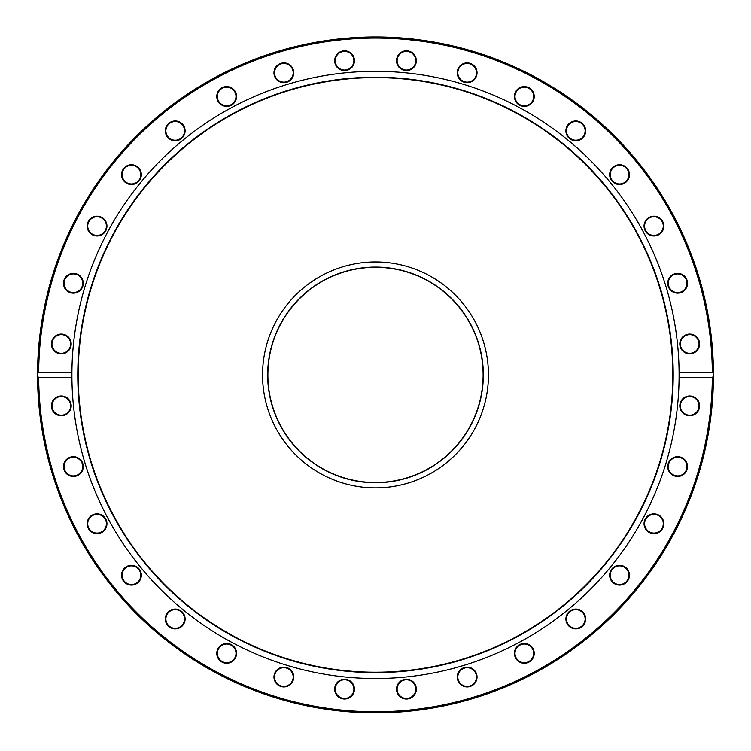 <?xml version="1.0" encoding="UTF-8"?>
<svg xmlns="http://www.w3.org/2000/svg" width="751" height="751" viewBox="0 0 751 751"><rect width="100%" height="100%" fill="white"/><g stroke="black" fill="none" stroke-linecap="round" stroke-linejoin="round"><path stroke-width="1.13" d="M488.45 374.918A112.95 112.95 0 0 1 319.025 472.736A112.95 112.95 0 0 1 319.025 277.1A112.95 112.95 0 0 1 488.45 374.918M37.55 373.726A337.95 337.95 0 0 0 37.55 376.12L37.55 373.726A337.95 337.95 0 0 0 391.487 712.492A337.95 337.95 0 0 0 713.45 376.12L712.323 377.584L679.092 377.584L679.092 372.252L712.323 372.252L713.45 373.726A337.95 337.95 0 0 0 375.5 36.968A337.95 337.95 0 0 0 37.55 373.726L38.667 372.252A336.842 336.842 0 0 1 375.5 38.076A336.842 336.842 0 0 1 712.323 372.252M713.45 373.726L713.45 376.12A337.95 337.95 0 0 0 713.45 376.007A5585.309 1373.879 -0 0 0 713.45 373.726M713.206 361.954A3187.056 1037.816 -1.8 0 1 713.347 366.629A337.95 337.95 0 0 1 713.394 368.572A3187.056 1037.816 179.3 0 1 713.45 373.238M713.168 388.624L713.215 387.497M713.206 387.676L713.15 389.225M712.83 354.528L712.765 353.421A337.95 337.95 0 0 1 712.868 355.129L712.943 356.368M713.046 358.434L713.075 358.997M713.093 359.476L713.131 360.311M713.15 360.621L713.15 360.696A337.95 337.95 177.6 0 0 713.15 360.593L712.868 355.129M712.295 347.037L712.042 344.089A337.95 337.95 174.8 0 0 712.032 343.996L712.295 346.981M712.38 348.089L712.483 349.412M712.295 347.018L712.558 350.398M712.323 377.584A336.842 336.842 0 0 1 375.5 711.76A336.842 336.842 0 0 1 38.667 377.584L37.55 376.12M713.15 389.159L712.877 394.528M713.037 358.18L713.112 359.748M38.667 372.252L71.908 372.252L71.908 377.584L38.667 377.584M679.092 372.252A303.601 303.601 0 0 0 375.5 71.317A303.601 303.601 0 0 0 71.908 372.252M416.289 61.695A9.894 9.894 0 0 0 402.358 51.706A9.894 9.894 0 0 0 400.677 68.763A9.894 9.894 0 0 0 416.289 61.695M533.05 101.141A9.894 9.894 0 0 0 524.001 86.59A9.894 9.894 0 0 0 515.928 101.704A9.894 9.894 0 0 0 533.05 101.141M625.827 182.277A9.894 9.894 0 0 0 623.039 165.37A9.894 9.894 0 0 0 609.793 176.241A9.894 9.894 0 0 0 625.827 182.277M680.49 292.74A9.894 9.894 0 0 0 684.386 276.049A9.894 9.894 0 0 0 667.986 281.024A9.894 9.894 0 0 0 680.49 292.74M62.267 334.129A9.894 9.894 0 0 0 52.288 348.06A9.894 9.894 0 0 0 69.345 349.731A9.894 9.894 0 0 0 62.267 334.129M101.723 217.368A9.894 9.894 0 0 0 87.172 226.417A9.894 9.894 0 0 0 102.286 234.49A9.894 9.894 0 0 0 101.723 217.368M182.859 124.591A9.894 9.894 0 0 0 165.952 127.379A9.894 9.894 0 0 0 176.823 140.625A9.894 9.894 0 0 0 182.859 124.591M293.322 69.927A9.894 9.894 0 0 0 276.631 66.032A9.894 9.894 0 0 0 281.606 82.432A9.894 9.894 0 0 0 293.322 69.927M354.397 59.751A9.894 9.894 0 0 0 338.795 52.683A9.894 9.894 0 0 0 340.466 69.73A9.894 9.894 0 0 0 354.397 59.751M235.401 91.819A9.894 9.894 0 0 0 218.269 91.256A9.894 9.894 0 0 0 226.351 106.37A9.894 9.894 0 0 0 235.401 91.819M137.724 166.985A9.894 9.894 0 0 0 121.681 173.021A9.894 9.894 0 0 0 134.927 183.892A9.894 9.894 0 0 0 137.724 166.985M76.245 273.805A9.894 9.894 0 0 0 63.741 285.521A9.894 9.894 0 0 0 80.141 290.496A9.894 9.894 0 0 0 76.245 273.805M690.667 353.815A9.894 9.894 0 0 0 697.735 338.213A9.894 9.894 0 0 0 680.688 339.893A9.894 9.894 0 0 0 690.667 353.815M658.599 234.819A9.894 9.894 0 0 0 659.162 217.687A9.894 9.894 0 0 0 644.048 225.769A9.894 9.894 0 0 0 658.599 234.819M583.433 137.142A9.894 9.894 0 0 0 577.397 121.108A9.894 9.894 0 0 0 566.526 134.354A9.894 9.894 0 0 0 583.433 137.142M476.613 75.663A9.894 9.894 0 0 0 464.897 63.159A9.894 9.894 0 0 0 459.922 79.559A9.894 9.894 0 0 0 476.613 75.663M679.092 377.396A303.601 303.601 0 0 0 679.092 372.449M71.908 372.449A303.601 303.601 0 0 0 71.908 377.396M71.908 377.584A303.601 303.601 0 0 0 389.065 678.219A303.601 303.601 0 0 0 679.092 377.584M415.735 61.638A9.341 9.341 0 0 1 401.006 68.313A9.341 9.341 0 0 1 402.592 52.213A9.341 9.341 0 0 1 415.735 61.638M476.087 75.504A9.341 9.341 0 0 1 460.335 79.184A9.341 9.341 0 0 1 465.029 63.704A9.341 9.341 0 0 1 476.087 75.504M532.562 100.878A9.341 9.341 0 0 1 516.397 101.413A9.341 9.341 0 0 1 524.02 87.144A9.341 9.341 0 0 1 532.562 100.878M583.011 136.785A9.341 9.341 0 0 1 567.052 134.157A9.341 9.341 0 0 1 577.312 121.653A9.341 9.341 0 0 1 583.011 136.785M625.48 181.845A9.341 9.341 0 0 1 610.338 176.147A9.341 9.341 0 0 1 622.842 165.887A9.341 9.341 0 0 1 625.48 181.845M658.336 234.321A9.341 9.341 0 0 1 644.602 225.788A9.341 9.341 0 0 1 658.871 218.156A9.341 9.341 0 0 1 658.336 234.321M680.331 292.205A9.341 9.341 0 0 1 668.531 281.146A9.341 9.341 0 0 1 684.001 276.452A9.341 9.341 0 0 1 680.331 292.205M690.61 353.27A9.341 9.341 0 0 1 681.195 340.119A9.341 9.341 0 0 1 697.285 338.532A9.341 9.341 0 0 1 690.61 353.27M688.78 415.153A9.341 9.341 0 0 1 682.105 400.424A9.341 9.341 0 0 1 698.205 402.01A9.341 9.341 0 0 1 688.78 415.153M674.914 475.505A9.341 9.341 0 0 1 671.234 459.753A9.341 9.341 0 0 1 686.714 464.447A9.341 9.341 0 0 1 674.914 475.505M649.531 531.98A9.341 9.341 0 0 1 649.005 515.815A9.341 9.341 0 0 1 663.274 523.438A9.341 9.341 0 0 1 649.531 531.98M613.623 582.429A9.341 9.341 0 0 1 616.261 566.47A9.341 9.341 0 0 1 628.765 576.73A9.341 9.341 0 0 1 613.623 582.429M568.573 624.898A9.341 9.341 0 0 1 574.271 609.756A9.341 9.341 0 0 1 584.531 622.26A9.341 9.341 0 0 1 568.573 624.898M516.087 657.754A9.341 9.341 0 0 1 524.63 644.02A9.341 9.341 0 0 1 532.252 658.289A9.341 9.341 0 0 1 516.087 657.754M458.213 679.749A9.341 9.341 0 0 1 469.272 667.949A9.341 9.341 0 0 1 473.965 683.429A9.341 9.341 0 0 1 458.213 679.749M397.148 690.028A9.341 9.341 0 0 1 410.299 680.613A9.341 9.341 0 0 1 411.886 696.703A9.341 9.341 0 0 1 397.148 690.028M335.256 688.198A9.341 9.341 0 0 1 349.994 681.523A9.341 9.341 0 0 1 348.408 697.623A9.341 9.341 0 0 1 335.256 688.198M274.913 674.332A9.341 9.341 0 0 1 290.665 670.662A9.341 9.341 0 0 1 285.971 686.132A9.341 9.341 0 0 1 274.913 674.332M218.438 648.958A9.341 9.341 0 0 1 234.603 648.423A9.341 9.341 0 0 1 226.98 662.692A9.341 9.341 0 0 1 218.438 648.958M167.989 613.051A9.341 9.341 0 0 1 183.948 615.679A9.341 9.341 0 0 1 173.688 628.183A9.341 9.341 0 0 1 167.989 613.051M125.52 567.991A9.341 9.341 0 0 1 140.662 573.689A9.341 9.341 0 0 1 128.158 583.949A9.341 9.341 0 0 1 125.52 567.991M92.655 515.515A9.341 9.341 0 0 1 106.398 524.048A9.341 9.341 0 0 1 92.129 531.68A9.341 9.341 0 0 1 92.655 515.515M70.669 457.631A9.341 9.341 0 0 1 82.469 468.69A9.341 9.341 0 0 1 66.989 473.383A9.341 9.341 0 0 1 70.669 457.631M60.39 396.575A9.341 9.341 0 0 1 69.805 409.717A9.341 9.341 0 0 1 53.715 411.304A9.341 9.341 0 0 1 60.39 396.575M62.22 334.683A9.341 9.341 0 0 1 68.895 349.412A9.341 9.341 0 0 1 52.795 347.826A9.341 9.341 0 0 1 62.22 334.683M76.086 274.331A9.341 9.341 0 0 1 79.756 290.083A9.341 9.341 0 0 1 64.286 285.389A9.341 9.341 0 0 1 76.086 274.331M101.46 217.856A9.341 9.341 0 0 1 101.995 234.021A9.341 9.341 0 0 1 87.726 226.398A9.341 9.341 0 0 1 101.46 217.856M137.367 167.407A9.341 9.341 0 0 1 134.739 183.366A9.341 9.341 0 0 1 122.235 173.106A9.341 9.341 0 0 1 137.367 167.407M182.427 124.938A9.341 9.341 0 0 1 176.729 140.08A9.341 9.341 0 0 1 166.469 127.576A9.341 9.341 0 0 1 182.427 124.938M234.903 92.082A9.341 9.341 0 0 1 226.361 105.816A9.341 9.341 0 0 1 218.738 91.547A9.341 9.341 0 0 1 234.903 92.082M292.787 70.087A9.341 9.341 0 0 1 281.728 81.887A9.341 9.341 0 0 1 277.035 66.417A9.341 9.341 0 0 1 292.787 70.087M674.745 476.031A9.894 9.894 0 0 0 687.259 464.315A9.894 9.894 0 0 0 670.859 459.349A9.894 9.894 0 0 0 674.745 476.031M613.276 582.851A9.894 9.894 0 0 0 629.31 576.815A9.894 9.894 0 0 0 616.064 565.944A9.894 9.894 0 0 0 613.276 582.851M515.599 658.017A9.894 9.894 0 0 0 532.731 658.58A9.894 9.894 0 0 0 524.649 643.466A9.894 9.894 0 0 0 515.599 658.017M396.594 690.085A9.894 9.894 0 0 0 412.205 697.153A9.894 9.894 0 0 0 410.525 680.106A9.894 9.894 0 0 0 396.594 690.085M274.387 674.173A9.894 9.894 0 0 0 286.093 686.677A9.894 9.894 0 0 0 291.069 670.277A9.894 9.894 0 0 0 274.387 674.173M167.557 612.694A9.894 9.894 0 0 0 173.594 628.737A9.894 9.894 0 0 0 184.474 615.482A9.894 9.894 0 0 0 167.557 612.694M92.401 515.017A9.894 9.894 0 0 0 91.838 532.149A9.894 9.894 0 0 0 106.952 524.067A9.894 9.894 0 0 0 92.401 515.017M60.333 396.021A9.894 9.894 0 0 0 53.255 411.623A9.894 9.894 0 0 0 70.312 409.952A9.894 9.894 0 0 0 60.333 396.021M70.5 457.096A9.894 9.894 0 0 0 66.614 473.787A9.894 9.894 0 0 0 83.014 468.812A9.894 9.894 0 0 0 70.5 457.096M125.173 567.559A9.894 9.894 0 0 0 127.961 584.466A9.894 9.894 0 0 0 141.207 573.595A9.894 9.894 0 0 0 125.173 567.559M217.95 648.695A9.894 9.894 0 0 0 226.999 663.246A9.894 9.894 0 0 0 235.072 648.132A9.894 9.894 0 0 0 217.95 648.695M334.711 688.141A9.894 9.894 0 0 0 348.633 698.13A9.894 9.894 0 0 0 350.313 681.073A9.894 9.894 0 0 0 334.711 688.141M457.678 679.918A9.894 9.894 0 0 0 474.369 683.804A9.894 9.894 0 0 0 469.394 667.404A9.894 9.894 0 0 0 457.678 679.918M568.141 625.245A9.894 9.894 0 0 0 585.048 622.457A9.894 9.894 0 0 0 574.177 609.211A9.894 9.894 0 0 0 568.141 625.245M649.277 532.468A9.894 9.894 0 0 0 663.828 523.419A9.894 9.894 0 0 0 648.714 515.346A9.894 9.894 0 0 0 649.277 532.468M688.723 415.707A9.894 9.894 0 0 0 698.712 401.785A9.894 9.894 0 0 0 681.655 400.105A9.894 9.894 0 0 0 688.723 415.707M353.843 59.808A9.341 9.341 0 0 1 340.701 69.223A9.341 9.341 0 0 1 339.114 53.133A9.341 9.341 0 0 1 353.843 59.808M79.221 404.104A297.706 297.706 0 0 0 548.906 616.909A297.706 297.706 0 0 0 498.364 103.751A297.706 297.706 0 0 0 79.221 404.104M79.634 404.057A297.293 297.293 0 0 0 548.671 616.571A297.293 297.293 0 0 0 498.195 104.126A297.293 297.293 0 0 0 79.634 404.057M483.109 374.918A107.609 107.609 0 0 1 321.691 468.108A107.609 107.609 0 0 1 321.691 281.728A107.609 107.609 0 0 1 483.109 374.918M374.796 482.752A107.834 107.834 0 0 1 282.47 320.395A107.834 107.834 0 0 1 469.234 321.616A107.834 107.834 0 0 1 374.796 482.752M374.758 487.859A112.95 112.95 0 0 0 473.684 319.091A112.95 112.95 0 0 0 278.058 317.804A112.95 112.95 0 0 0 374.758 487.859"/></g></svg>
